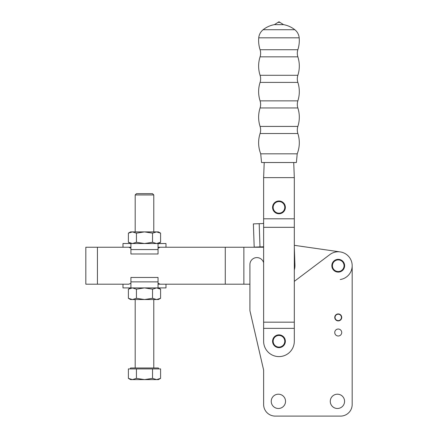 <?xml version="1.0" encoding="UTF-8"?>
<svg xmlns="http://www.w3.org/2000/svg" width="438" height="438" viewBox="0 0 438 438"><rect width="100%" height="100%" fill="white"/><g stroke="black" fill="none" stroke-linecap="round" stroke-linejoin="round"><path stroke-width="0.66" d="M294.812 29.729L263.123 29.729A11.623 11.623 0 0 0 258.748 37.816A30.217 30.217 0 0 0 260.073 49.729A11.623 11.623 0 0 1 260.073 56.83A30.217 30.217 0 0 0 260.073 75.292A11.623 11.623 0 0 1 260.073 82.399A30.217 30.217 0 0 0 260.073 100.86A11.623 11.623 0 0 1 260.073 107.962A30.217 30.217 0 0 0 260.073 126.429A11.623 11.623 0 0 1 260.073 133.53L297.862 133.53A11.623 11.623 0 0 1 297.862 126.429A30.217 30.217 0 0 0 297.862 107.962A11.623 11.623 0 0 1 297.862 100.86A30.217 30.217 0 0 0 297.862 82.399A11.623 11.623 0 0 1 297.862 75.292A30.217 30.217 0 0 0 297.862 56.83A11.623 11.623 0 0 1 297.862 49.729A30.217 30.217 0 0 0 299.187 37.816A11.623 11.623 0 0 0 294.812 29.729A25.568 25.568 0 0 0 283.534 24.637L274.396 24.637L278.031 22.371A1.161 1.161 0 0 1 279.904 22.371L283.534 24.637M263.123 29.729A25.568 25.568 0 0 1 274.396 24.637M278.031 22.371L279.904 22.371M263.627 177.625L294.309 177.625L294.309 218.803L263.627 218.803L263.627 177.625L264.207 162.52L261.535 162.52L296.4 162.52L297.205 153.826A30.217 30.217 0 0 0 297.862 133.53M297.205 153.826L260.725 153.826A30.217 30.217 0 0 1 260.073 133.53M296.4 162.52L294.944 162.52M260.725 153.826L261.535 162.52M292.912 162.52L265.023 162.52M294.309 177.625L293.728 162.52M272.929 209.479A6.389 6.389 0 0 0 281.065 213.416A6.389 6.389 0 0 0 285.007 205.28A6.389 6.389 0 0 0 276.871 201.343A6.389 6.389 0 0 0 272.929 209.479M273.476 209.287A5.809 5.809 0 0 0 280.873 212.868A5.809 5.809 0 0 0 284.454 205.471A5.809 5.809 0 0 0 277.057 201.891A5.809 5.809 0 0 0 273.476 209.287M294.309 218.803L294.309 227.322L263.627 227.322L263.627 218.803M294.309 227.322L294.309 322.165L263.627 322.165L263.627 227.322M294.309 322.165L294.309 328.358L263.627 328.358L263.627 322.165M294.309 328.358L294.309 341.257A15.341 15.341 0 0 1 278.968 356.598A15.341 15.341 0 0 1 263.627 341.257L263.627 328.358M285.33 341.859A6.389 6.389 0 0 0 279.57 334.895A6.389 6.389 0 0 0 272.606 340.655A6.389 6.389 0 0 0 278.365 347.619A6.389 6.389 0 0 0 285.33 341.859M284.749 341.804A5.809 5.809 0 0 0 279.515 335.475A5.809 5.809 0 0 0 273.181 340.709A5.809 5.809 0 0 0 278.42 347.044A5.809 5.809 0 0 0 284.749 341.804M253.378 223.889L254.188 247.12L253.378 223.889L262.088 223.583A3.488 3.488 0 0 0 263.627 223.166A3.488 3.488 0 0 1 262.088 223.583M262.899 246.813A3.488 3.488 0 0 1 263.627 246.862A3.488 3.488 0 0 0 262.899 246.813L254.188 247.12M294.309 247.141L294.938 265.231A13.945 13.945 0 0 1 294.309 269.89M85.821 247.24L97.439 247.24L97.439 284.196L85.821 284.196L85.821 247.24M158.052 284.196L225.274 284.196L225.274 247.24L158.052 247.24L158.052 243.605L165.986 243.523L156.563 243.523L160.587 242.274L156.563 243.523L152.539 242.274L152.539 233.147L156.563 231.899L160.587 233.147L160.587 242.274L158.43 243.523M130.918 247.24L97.439 247.24M97.439 284.196L128.86 284.196L122.985 284.196L122.985 287.914L165.986 287.914L122.985 287.914M225.274 247.24L243.867 247.24L243.867 284.196L225.274 284.196M243.867 247.24L263.627 247.24M249.912 284.196L243.867 284.196M263.627 262.773A6.975 6.975 0 0 0 249.912 264.557L249.912 310.679L263.627 370.077L263.627 404.477A11.623 11.623 0 0 0 275.25 416.1L340.561 416.1A11.623 11.623 0 0 0 352.179 404.477L352.179 265.718A13.945 13.945 0 0 1 340.216 279.521M294.309 245.318L340.216 251.916M135.189 194.943L136.464 193.667L152.506 193.667L153.782 194.943L135.189 194.943L135.189 231.899M130.54 368.916L130.54 367.986L158.43 367.986L158.43 368.916M130.776 288.133L128.383 289.162L130.54 287.914L132.407 287.914L128.383 289.162L128.383 298.289L130.54 299.537L158.43 299.537L160.587 298.289L156.563 299.537L160.587 298.289L160.587 289.162L156.563 287.914L158.43 287.914L160.587 289.162L156.563 287.914L152.539 289.162L144.485 287.914L136.432 289.162L136.432 298.289L144.485 299.537L152.539 298.289L156.563 299.537M128.383 298.289L132.407 299.537L136.432 298.289M158.052 283.2L160.111 284.196L165.986 284.196L165.986 287.914M130.918 248.236L128.86 247.24L122.985 247.24L122.985 243.523L129.785 243.523L122.985 243.523M152.539 233.147L144.485 231.899L136.432 233.147L132.407 231.899L128.383 233.147L128.383 242.274L132.407 243.523L128.383 242.274L130.54 243.523L132.407 243.523L136.432 242.274L144.485 243.523L152.539 242.274M136.432 233.147L136.432 242.274M160.587 233.147L158.43 231.899L130.54 231.899L128.383 233.147L130.776 232.118M130.918 249.567L158.052 249.567L158.052 253.98L130.918 253.98L130.918 243.605L129.785 243.523L159.186 243.523M144.485 243.523L137.516 243.523M165.986 243.523L165.986 247.24L160.111 247.24L158.052 248.236M158.052 249.567L158.052 243.605M159.186 287.914L158.052 287.832L158.052 277.457L130.918 277.457L130.918 287.832L129.785 287.914M130.918 284.196L130.918 287.832M130.918 283.2L128.86 284.196M152.539 298.289L152.539 289.162M136.432 289.162L132.407 287.914M128.383 378.361L130.54 379.609L144.485 379.609L152.539 378.361L156.563 379.609L158.43 379.609L160.587 378.361L160.587 368.916L128.383 368.916L128.383 378.361L132.407 379.609L136.432 378.361L144.485 379.609L156.563 379.609L160.587 378.361M136.432 378.361L136.432 368.916M152.539 378.361L152.539 368.916M271.237 401.339A7.145 7.145 0 0 0 278.387 408.49A7.145 7.145 0 0 0 285.532 401.339A7.145 7.145 0 0 0 278.387 394.195A7.145 7.145 0 0 0 271.237 401.339M330.274 401.339A7.145 7.145 0 0 0 337.424 408.49A7.145 7.145 0 0 0 344.569 401.339A7.145 7.145 0 0 0 337.424 394.195A7.145 7.145 0 0 0 330.274 401.339M334.752 332.519A3.488 3.488 0 0 0 338.235 336.006A3.488 3.488 0 0 0 341.722 332.519A3.488 3.488 0 0 0 338.235 329.031A3.488 3.488 0 0 0 334.752 332.519M341.432 317.413A3.197 3.197 0 0 1 338.235 320.605A3.197 3.197 0 0 1 335.043 317.413A3.197 3.197 0 0 1 338.059 314.221L338.059 313.931A3.488 3.488 0 0 0 334.752 317.413A3.488 3.488 0 0 0 338.235 320.895A3.488 3.488 0 0 0 341.722 317.413A3.488 3.488 0 0 0 338.41 313.931L338.41 314.221A3.197 3.197 0 0 1 341.432 317.413M344.629 265.718A6.389 6.389 0 0 0 338.235 259.329A6.389 6.389 0 0 0 331.845 265.718A6.389 6.389 0 0 0 338.235 272.108A6.389 6.389 0 0 0 344.629 265.718M344.049 265.718A5.809 5.809 0 0 0 338.235 259.909A5.809 5.809 0 0 0 332.426 265.718A5.809 5.809 0 0 0 338.235 271.527A5.809 5.809 0 0 0 344.049 265.718M352.179 404.477L352.179 265.718A13.945 13.945 0 0 0 329.841 254.582L294.309 281.36M263.627 370.077L263.627 404.477M275.25 416.1L340.561 416.1M260.073 126.429L297.862 126.429M260.073 100.86L297.862 100.86M260.073 107.962L297.862 107.962M260.073 75.292L297.862 75.292M260.073 82.399L297.862 82.399M260.073 49.729L297.862 49.729M260.073 56.83L297.862 56.83M258.748 37.816L299.187 37.816M259.186 223.687L259.997 246.917M158.052 281.869L130.918 281.869M135.189 299.537L135.189 367.986M153.782 299.537L153.782 367.986M153.782 194.943L153.782 231.899"/></g></svg>
